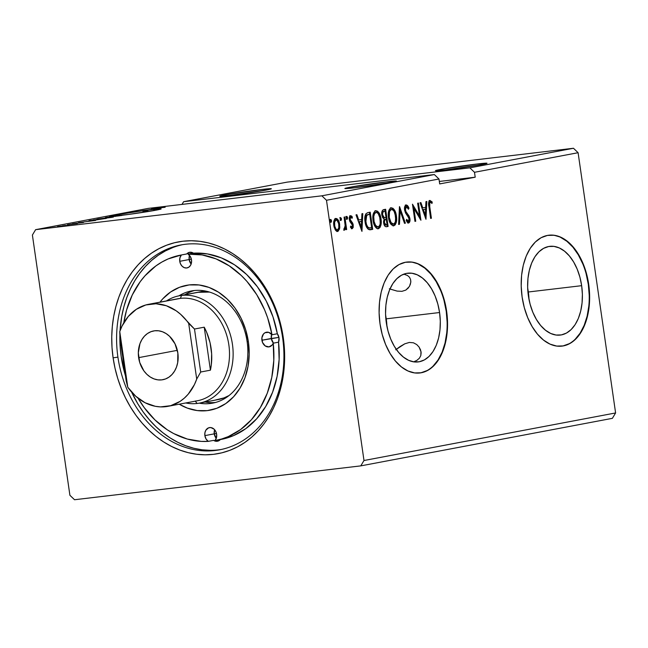 <?xml version="1.0" encoding="UTF-8"?>
<svg xmlns="http://www.w3.org/2000/svg" width="648" height="648" viewBox="0 0 648 648"><rect width="100%" height="100%" fill="white"/><g stroke="black" fill="none" stroke-linecap="round" stroke-linejoin="round"><path stroke-width="0.97" d="M403.518 274.25L404.498 274.412L403.518 274.25M350.058 187.232L350.212 188.268L350.058 187.232L345.101 188.592L355.104 187.734L391.23 182.355A26.058 0.867 171.8 0 1 362.516 186.794A26.058 0.867 171.8 0 1 344.858 188.511A26.058 0.867 171.8 0 1 350.058 187.232A26.058 0.867 171.8 0 1 378.78 182.793A26.058 0.867 171.8 0 1 396.438 181.076A26.058 0.867 171.8 0 1 391.23 182.355L396.195 180.995L386.192 181.853L350.058 187.232M440.632 169.42L440.778 170.465L440.632 169.42L435.667 170.78L445.678 169.922L481.804 164.552A26.058 0.867 171.8 0 1 453.082 168.99A26.058 0.867 171.8 0 1 435.424 170.699A26.058 0.867 171.8 0 1 440.632 169.42A26.058 0.867 171.8 0 1 469.355 164.981A26.058 0.867 171.8 0 1 487.013 163.264A26.058 0.867 171.8 0 1 481.804 164.552L486.761 163.183L476.758 164.049L440.632 169.42M224.961 194.927L225.115 195.971L224.961 194.927L220.004 196.287L230.008 195.429L266.134 190.058A26.058 0.867 171.8 0 1 237.411 194.497A26.058 0.867 171.8 0 1 219.761 196.206A26.058 0.867 171.8 0 1 224.961 194.927A26.058 0.867 171.8 0 1 253.684 190.488A26.058 0.867 171.8 0 1 271.342 188.771A26.058 0.867 171.8 0 1 266.134 190.058L271.099 188.69L261.087 189.556L224.961 194.927M420.998 351.524L420.795 355.614L419.402 358.198L416.883 360.369L413.627 361.876L416.883 360.369L419.402 358.198L420.795 355.614L421.143 352.779L420.544 349.863L419.062 347.036L421.07 351.977M114.793 215.055L114.947 216.149L114.793 215.055L109.609 216.367A26.058 0.867 171.8 0 1 114.793 215.055A26.058 0.867 171.8 0 1 142.852 210.705L114.793 215.055M112.315 216.335A26.058 0.867 171.8 0 1 109.585 216.335L128.782 214.415L155.966 210.187A26.058 0.867 171.8 0 1 119.71 215.573L112.315 216.335M529.027 299.587L528.331 291.989A44.672 27.07 83.3 0 0 527.683 288.198L528.331 291.989L581.653 285.679L528.331 291.989A44.672 27.07 83.3 0 1 529.019 299.53M528.371 295.747A44.672 27.07 -96.7 0 1 549.771 246.345A44.672 27.07 -96.7 0 1 581.653 285.679L582.39 294.394L582.066 302.972L580.705 311.081L578.356 318.403L575.108 324.656L571.091 329.613L566.457 333.072L561.387 334.903L556.065 335.04L550.703 333.469L545.511 330.253L540.683 325.523L536.406 319.448L532.842 312.279L530.129 304.268L528.371 295.747L527.642 287.032L527.966 278.454L529.327 270.346L531.676 263.023L534.916 256.762L538.934 251.813L543.575 248.354L548.645 246.524L553.967 246.386L559.329 247.957L564.521 251.173L569.349 255.903L573.626 261.97L577.19 269.147L579.903 277.15L581.653 285.679A44.672 27.07 -96.7 0 1 560.261 335.073A44.672 27.07 -96.7 0 1 528.371 295.747M386.24 318.832A44.672 27.07 83.3 0 0 385.592 315.05L386.24 318.832L439.571 312.53L386.24 318.832A44.672 27.07 83.3 0 1 386.937 326.381L386.24 318.832M386.289 322.599A44.672 27.07 -96.7 0 1 407.681 273.197A44.672 27.07 -96.7 0 1 439.571 312.53L440.3 321.246L439.984 329.824L438.623 337.932L436.274 345.254L433.026 351.508L429.008 356.465L424.375 359.924L419.297 361.754L413.975 361.892L408.621 360.32L403.421 357.105L398.593 352.374L394.316 346.299L390.752 339.123L388.047 331.12L386.289 322.599L385.56 313.883L385.884 305.305L387.245 297.197L389.586 289.875L392.834 283.613L396.851 278.664L401.485 275.206L406.563 273.375L411.885 273.237L417.239 274.809L422.439 278.024L427.267 282.755L431.544 288.822L435.108 295.998L437.813 304.001L439.571 312.53A44.672 27.07 -96.7 0 1 418.179 361.924A44.672 27.07 -96.7 0 1 386.289 322.599M407.471 275.473L404.498 274.412L407.471 275.473L409.504 277.239L407.471 275.473M410.589 279.539L409.504 277.239L410.589 279.539L410.791 282.204L410.8 280.843M410.119 285.031L410.791 282.204L409.439 286.44L405.834 290.085L408.515 287.785M401.938 291.333L405.834 290.085L401.938 291.333L397.111 291.098L401.938 291.333M389.95 289.024L397.111 291.098L389.318 288.789M419.669 372.997A55.841 33.842 83.3 0 0 446.229 311.267L446.626 311.226A55.841 33.842 -96.7 0 1 419.88 372.973A55.841 33.842 -96.7 0 1 380.02 323.814L382.215 334.465L385.601 344.469L390.056 353.444L395.401 361.025L401.436 366.946L407.932 370.964L414.631 372.924L421.281 372.754L427.623 370.47L433.423 366.144L438.445 359.948L442.495 352.131L445.435 342.978L447.136 332.845L447.533 322.121L446.626 311.226L444.431 300.567L441.045 290.563L436.59 281.596L431.244 274.007L425.201 268.094L418.713 264.076L412.015 262.108L405.365 262.278L399.022 264.562L393.223 268.888L388.201 275.084L384.143 282.909L381.21 292.062L379.509 302.195L379.104 312.911L380.02 323.814A55.841 33.842 -96.7 0 1 406.766 262.059A55.841 33.842 -96.7 0 1 446.626 311.226L446.229 311.267A55.841 33.842 83.3 0 0 406.555 262.084M561.751 346.145A55.841 33.842 83.3 0 0 588.319 284.415L588.708 284.375A55.841 33.842 -96.7 0 1 561.97 346.121A55.841 33.842 -96.7 0 1 522.11 296.962L524.297 307.614L527.691 317.617L532.138 326.592L537.492 334.174L543.526 340.095L550.014 344.112L556.721 346.073L563.371 345.902L569.714 343.618L575.505 339.293L580.527 333.096L584.585 325.28L587.517 316.127L589.218 305.994L589.623 295.269L588.708 284.375L586.513 273.715L583.127 263.712L578.672 254.745L573.326 247.155L567.292 241.242L560.795 237.225L554.097 235.256L547.447 235.427L541.104 237.711L535.313 242.036L530.291 248.233L526.233 256.057L523.292 265.21L521.591 275.343L521.195 286.06L522.11 296.962A55.841 33.842 -96.7 0 1 548.848 235.208A55.841 33.842 -96.7 0 1 588.708 284.375L588.319 284.415A55.841 33.842 83.3 0 0 548.637 235.232M282.609 337.64A104.239 82.847 -100.7 0 0 185.409 244.272A104.239 82.847 -100.7 0 0 117.92 357.121L113.108 357.842A107.714 85.609 79.3 0 1 182.841 241.226A107.714 85.609 79.3 0 1 283.281 337.713L282.609 337.64A104.239 82.847 79.3 0 1 219.623 449.809A104.239 82.847 79.3 0 1 117.92 357.121A104.239 82.847 79.3 0 1 180.913 244.96A104.239 82.847 79.3 0 1 282.609 337.64L283.281 337.713L281.37 327.313L278.656 317.115L275.165 307.217L270.929 297.699L265.996 288.668L260.415 280.211L254.227 272.403L247.504 265.316L240.303 259.022L232.705 253.587L224.767 249.059L216.57 245.479L208.202 242.887L199.738 241.307L191.257 240.748L182.841 241.226L174.571 242.725L166.536 245.236L158.801 248.735L151.446 253.182L144.544 258.544L138.154 264.773L132.346 271.796L127.17 279.547L122.683 287.955L118.916 296.946L115.911 306.423L113.708 316.297L112.315 326.471L111.748 336.855L112.007 347.344L113.108 357.842L115.02 368.234L117.734 378.432L121.225 388.338L125.461 397.848L130.394 406.879L135.975 415.344L142.163 423.152L148.886 430.231L156.087 436.525L163.685 441.96L171.623 446.488L179.82 450.068L188.187 452.66L196.652 454.24L205.133 454.799L213.548 454.329L221.819 452.83L229.854 450.32L237.589 446.82L244.944 442.365L251.845 437.003L258.236 430.782L264.044 423.76L269.22 416L273.715 407.592L277.474 398.601L280.479 389.124L282.682 379.25L284.075 369.077L284.642 358.692L284.383 348.203L283.281 337.713A107.714 85.609 79.3 0 1 213.548 454.329A107.714 85.609 79.3 0 1 113.108 357.842L117.92 357.121A104.239 82.847 -100.7 0 0 215.128 450.498A104.239 82.847 -100.7 0 0 282.609 337.64M287.226 182.12L573.472 148.262L469.865 167.848L183.619 201.698L287.226 182.12L183.619 201.698L181.999 204.404L183.619 201.698L469.865 167.848L573.472 148.262L578.097 152.709L474.498 172.295L469.865 167.848L474.498 172.295L578.097 152.709L615.6 412.954L363.99 460.509L326.487 200.264L438.971 179.002L439.684 183.919L475.203 177.204L474.498 172.295L475.203 177.204L439.328 181.448L475.203 177.204L439.684 183.919L438.971 179.002L326.487 200.264L321.862 195.818L35.616 229.667L148.1 208.413L434.346 174.555L321.862 195.818L434.346 174.555L438.971 179.002L434.346 174.555L148.1 208.413L35.616 229.667L32.4 235.046L69.903 495.291L74.528 499.738L360.774 465.88L612.384 418.333L360.774 465.88L363.99 460.509L615.6 412.954L612.384 418.333L615.6 412.954L578.097 152.709L573.472 148.262L287.226 182.12M106.078 217.461L121.873 215.452L105.827 217.509L121.873 215.452L106.078 217.461L105.292 217.655L105.43 218.635M90.331 220.441C88.071 220.903 88.97 220.887 93.053 220.401L106.466 218.36L88.881 220.774M58.158 226.508L69.069 225.172L57.34 226.703M67.368 224.775L77.395 223.592L67.368 224.775M83.098 222.523L72.544 223.795L83.543 222.418M152.191 208.721L165.175 207.263L151.616 208.859M95.702 220.393L78.53 222.669L95.702 220.393M70.859 224.184L71.345 224.176M54.788 227.221L55.266 227.213M64.751 225.342L65.229 225.334M97.953 218.975L113.173 217.104L96.892 219.235M159.724 208.291L142.552 210.568L159.724 208.291M154.556 209.272L140.162 211.021L142.852 210.705L142.997 211.685A26.058 0.867 171.8 0 1 147.963 211.037L147.825 210.057L140.956 210.875L142.852 210.705L142.997 211.685A26.058 0.867 -8.2 0 1 147.963 211.037L147.825 210.057A26.058 0.867 171.8 0 1 153.689 209.369L153.835 210.349L154.694 210.244L154.678 209.247L153.689 209.369L153.835 210.349L154.694 210.244A26.058 0.867 -8.2 0 0 153.835 210.349A26.058 0.867 171.8 0 1 154.694 210.252L154.556 209.272A26.058 0.867 171.8 0 1 161.166 208.899A26.058 0.867 171.8 0 1 155.966 210.187L161.149 208.875L154.556 209.272M142.989 211.629L147.963 211.037L142.989 211.629M335.008 218.546C337.09 218.919 338.369 220.887 338.864 224.459L339.649 224.362C339.155 220.798 337.867 218.821 335.794 218.449C333.931 219.575 333.274 221.916 333.809 225.472L335.227 229.789L337.665 231.449L339.52 228.963L339.779 227.31L339.447 223.252L338.321 220.239L336.895 218.635L335.462 218.554L334.595 219.291L333.752 221.908L334.02 226.638L335.753 230.542L337.009 231.433L337.989 231.36L339.52 228.963L338.734 229.06L336.879 231.547M344.858 216.967L344.064 217.121L345.165 225.674L344.849 228.153L344.039 228.436L343.853 229.846L344.436 230.161L345.603 227.829L345.87 229.676L346.672 229.522L344.858 216.967L344.064 217.121L345.165 225.674L343.853 229.846L344.517 230.161L345.603 227.829L345.87 229.676L346.672 229.522L344.858 216.967M352.22 228.704L353.225 227.383L353.176 224.621L352.471 222.766L350.487 220.571L350.082 218.684L350.803 217.202L352.091 218.319L352.382 217.064L351.516 215.987L350.309 215.727L349.248 218.344L349.88 221.511L352.423 225.034L352.123 227.092L350.738 226.039L350.43 227.205L351.726 228.623L352.22 228.704L353.265 225.123L352.731 223.236L350.123 219.405L350.803 217.202L352.091 218.319L352.382 217.064L350.495 215.679C349.426 216.286 349.037 217.606 349.337 219.623L349.88 221.511L352.48 225.334L351.953 227.173L350.738 226.039L350.43 227.205L352.22 228.704M367.821 212.625L365.772 213.945L364.97 216.489L364.889 220.231L365.764 225.026L366.695 227.351L368.404 229.392L372.705 229.36L370.227 212.171L367.821 212.625C365.148 213.775 364.225 216.813 365.059 221.754C365.448 225.302 366.622 227.885 368.582 229.497L372.705 229.36L370.227 212.171L367.821 212.625M385.641 209.264L382.587 210.227L381.729 214.099L382.604 217.558L384.094 219.073L383.551 221.875L384.021 224.532L385.131 226.419L386.645 226.719L388.112 226.444L385.641 209.264L383.567 209.652C382.004 210.373 381.429 212.147 381.826 214.99L384.094 219.073L383.648 222.912C384.053 225.617 385.05 226.889 386.645 226.719L388.112 226.444L385.641 209.264M399.581 206.623L398.609 224.459L399.476 224.297L400.116 210.786L404.514 223.349L405.381 223.179L399.452 206.647L398.609 224.459L399.476 224.297L400.116 210.786L404.514 223.349L405.381 223.179L399.581 206.623M417.652 203.213L419.491 215.995L412.468 204.193L414.947 221.373L415.741 221.227L413.894 208.405L420.925 220.247L418.446 203.059L417.652 203.213L419.491 215.995L412.468 204.193L414.947 221.373L415.741 221.227L413.894 208.405L420.925 220.247L418.446 203.059L417.652 203.213M429.77 206.834L429.754 202.605L430.515 202.208L432.005 203.44L432.216 202.038L429.972 200.426L428.992 201.253L428.603 202.962L430.62 218.416L431.414 218.263L429.77 206.834L428.984 206.923L430.628 218.352L431.414 218.263L429.77 206.834C429.219 204.768 429.381 203.221 430.231 202.192L432.005 203.44L432.216 202.038L429.972 200.426C428.522 201.625 428.174 203.747 428.944 206.809L430.62 218.416L431.414 218.263L430.612 218.36L428.984 206.923L429.77 206.834M425.971 219.291L426.813 201.479L425.947 201.641L425.671 207.352L422.763 207.903L420.908 202.597L420.042 202.759L425.971 219.291L426.813 201.479L425.947 201.641L425.671 207.352L422.763 207.903L420.908 202.597L420.042 202.759L425.971 219.291M406.094 204.938L404.684 206.825L404.571 210.009L405.526 212.965L409.01 218.287L408.621 221.171L407.884 221.122L406.693 219.316L406.223 220.49L407.268 222.28L408.637 223.017L409.852 221.414L409.795 217.979L405.883 211.515L405.316 208.826L406.401 206.696L408.443 209.247L408.961 208.259L407.389 205.457L406.094 204.938C404.725 205.74 404.214 207.425 404.571 210.009L409.131 218.878L408.394 221.251L406.693 219.316L406.223 220.49L408.637 223.017C409.828 222.337 410.249 220.887 409.917 218.66L409.131 216.116L405.883 211.515L405.373 209.879L406.401 206.696L408.443 209.247L408.961 208.259C408.313 206.226 407.357 205.116 406.094 204.938L406.183 204.93M390.355 207.862C393.215 208.429 394.972 211.159 395.644 216.059L396.43 215.97C395.758 211.07 394 208.332 391.141 207.765C388.606 209.393 387.715 212.657 388.468 217.558C389.132 222.523 390.914 225.285 393.806 225.82L393.806 225.82C396.317 224.143 397.192 220.863 396.43 215.97L395.248 211.556L393.02 208.3L390.679 207.911L388.743 210.786L388.298 216.003L389.132 220.604L391.036 224.443L393.571 225.852L395.223 224.856L396.357 222.07L396.527 216.748L396.43 215.97L395.644 216.059C396.406 220.952 395.531 224.24 393.02 225.917M374.949 210.77C377.808 211.337 379.566 214.075 380.238 218.975L381.024 218.878C380.352 213.986 378.586 211.248 375.735 210.681C373.191 212.309 372.308 215.573 373.062 220.474C373.726 225.439 375.5 228.193 378.4 228.736L378.4 228.736C380.911 227.059 381.785 223.771 381.024 218.878L379.841 214.464L377.614 211.208L375.273 210.819L373.337 213.702L372.892 218.919L373.726 223.519L375.629 227.351L376.861 228.461L378.4 228.736L380.012 227.472L380.943 224.978L381.121 219.656L381.024 218.878L380.238 218.975C381 223.868 380.125 227.148 377.614 228.825M361.949 231.393L362.791 213.581L361.924 213.743L361.657 219.453L358.741 220.004L356.886 214.691L356.019 214.861L361.949 231.393L362.791 213.581L361.924 213.743L361.657 219.453L358.741 220.004L356.886 214.691L356.019 214.861L361.949 231.393M345.902 216.489L346.777 217.793L347.555 217.704L346.688 216.392L346.226 217.955L347.101 219.259L347.514 217.453L346.996 216.481L346.421 216.586L346.534 218.87L347.247 219.194L347.595 218.206L347.555 217.704L346.777 217.793L346.316 219.348M339.795 217.639L340.662 218.951L341.447 218.854L340.581 217.55L340.119 219.105L340.994 220.409L341.342 218.368L340.313 217.736L340.419 220.02L341.132 220.352L341.48 219.356L341.447 218.854L340.662 218.951L340.208 220.506M329.832 219.526L330.699 220.83L331.484 220.741L330.618 219.429L330.156 220.992L331.031 222.296L331.444 220.49L330.926 219.51L330.35 219.623L330.456 221.908L331.177 222.232L331.517 221.243L331.484 220.741L330.699 220.83L330.245 222.386M69.903 495.291L32.4 235.046L35.616 229.667L321.862 195.818L326.487 200.264L363.99 460.509L360.774 465.88L74.528 499.738L69.903 495.291M562.974 345.951L569.317 343.667M575.116 339.341L580.138 333.145L584.188 325.32L587.129 316.167L588.83 306.034M589.226 295.318L588.319 284.415L586.124 273.764M582.738 263.76L578.283 254.794L572.937 247.204L566.895 241.283L560.407 237.265M420.892 372.803L427.235 370.518M433.026 366.193L438.048 359.996L442.106 352.172L445.038 343.019L446.739 332.886M447.144 322.169L446.229 311.267L444.042 300.615M440.648 290.612L436.193 281.645L430.847 274.055L424.813 268.134L418.316 264.117M400.148 346.494L395.685 349.782L404.749 343.829L400.148 346.494M409.342 342.444L404.749 343.829L409.342 342.444L413.456 342.8L409.342 342.444M416.713 344.55L413.456 342.8L416.713 344.55L419.062 347.036M429.187 200.524L431.43 202.136L432.216 202.038L431.43 202.136L431.333 202.775L431.43 202.136L429.794 200.58M429.454 202.281L430.231 202.192L429.454 202.281C428.595 203.318 428.441 204.865 428.984 206.923L428.717 203.602L429.454 202.281M420.139 202.743L421.978 207.992L422.763 207.903L421.978 207.992L420.139 202.743M426.028 201.625L425.266 217.688L426.028 201.625M424.805 209.272L422.577 209.693L424.521 215.249L425.307 215.16L423.363 209.604L422.577 209.693L424.521 215.249L425.307 215.16L423.363 209.604L425.59 209.183L422.577 209.693L425.59 209.183L425.307 215.16L425.59 209.183L424.805 209.272M417.668 203.205L419.92 218.838L417.668 203.205M413.108 208.502L413.894 208.405L413.108 208.502L414.955 221.316L415.741 221.227L414.939 221.324L413.108 208.502M412.679 205.659L418.705 216.092L419.491 215.995L418.705 216.092L412.679 205.659M405.308 205.035C406.571 205.214 407.527 206.315 408.175 208.348L408.961 208.259L408.102 208.486L407.624 207.101M405.097 211.613L404.676 207.935L405.316 206.915L406.401 206.696L405.616 206.785L404.587 209.976L405.373 209.879L404.587 209.976L405.097 211.613L405.883 211.515L405.097 211.613L406.806 214.099L407.592 214.01L406.806 214.099L408.345 216.213L409.131 216.116L408.345 216.213L409.131 218.749L409.917 218.66L409.131 218.749C409.463 220.976 409.042 222.434 407.859 223.114M406.328 220.215L407.616 221.349L408.394 221.251L407.098 221.219L406.264 220.093M407.219 206.364L405.745 205.035M408.062 223.05L409.074 221.503L409.01 218.076L408.119 215.825L405.284 211.969M399.371 208.348L404.595 223.276L405.381 223.179L404.498 223.293L399.371 208.348M399.33 210.875L400.116 210.786L399.33 210.875L398.69 224.394L399.476 224.297L398.609 224.411L399.33 210.875M393.255 225.86L394.64 224.654L395.572 222.159M395.807 220.482L394.98 213.046M394.608 211.993L393.077 209.247M392.356 208.486L390.825 207.822M390.857 209.596L390.639 209.62C388.581 210.916 387.86 213.548 388.484 217.501L389.27 217.412C388.646 213.451 389.367 210.827 391.424 209.523C393.701 210.009 395.11 212.212 395.628 216.124C396.252 220.061 395.547 222.709 393.514 224.07C391.214 223.568 389.796 221.349 389.27 217.412L388.484 217.501C389.011 221.438 390.428 223.657 392.729 224.159L390.274 222.661L388.484 217.501L388.711 211.961L389.602 210.236L390.825 209.596M388.541 212.584L388.711 211.961M393.514 224.07L391.06 222.564L389.27 217.412L389.489 211.864L390.388 210.146L391.611 209.498L392.923 209.968L394.195 211.564L395.709 216.756L395.337 221.908L394.227 223.73L392.599 224.176L393.287 224.095M391.424 209.523L390.76 209.604M384.863 209.409L387.326 226.541L388.112 226.444L386.103 226.768L387.326 226.541L384.863 209.409M384.021 217.825L382.936 217.42L381.923 215.428M381.834 214.934L382.62 214.844C382.393 212.714 382.911 211.556 384.183 211.345L385.098 211.175L386.014 217.566L385.609 217.639L384.313 217.671L382.62 214.844L381.834 214.934L382.036 212.439L384.313 211.264L383.397 211.434C382.126 211.645 381.607 212.811 381.834 214.934L383.527 217.769L384.831 217.728M386.24 224.994L385.058 224.524L384.442 222.734L383.656 222.823L384.442 222.734L384.588 220.369L385.86 219.405L385.082 219.494L386.273 219.324L385.487 219.421L386.273 219.324L387.067 224.832L386.24 224.994L384.442 222.734C384.191 220.725 384.669 219.615 385.86 219.405L386.273 219.324L387.067 224.832L386.111 225.01L384.539 224.897L383.746 223.317L383.802 220.466L385.082 219.494C383.883 219.704 383.414 220.814 383.656 222.823L385.455 225.083L386.014 225.018M385.609 217.639L383.527 217.769L384.313 217.671L383.211 216.675L382.579 214.512L382.822 212.35L384.183 211.345L383.397 211.434L385.098 211.175L384.313 211.264L385.098 211.175L386.014 217.566L384.313 217.671M377.849 228.768L379.234 227.57L380.165 225.075M380.4 223.39L379.574 215.962M379.202 214.901L377.671 212.155M376.942 211.394L375.419 210.738M373.078 220.417L373.297 214.869L374.196 213.143L375.233 212.528C373.175 213.832 372.454 216.456 373.078 220.417C373.604 224.354 375.022 226.573 377.322 227.067L376.18 226.849L374.868 225.569L373.175 221.033L373.078 220.417L373.864 220.32L373.078 220.417M373.135 215.501L373.297 214.869M378.108 226.978L375.654 225.48L374.082 221.559L373.742 216.586L374.479 213.791L376.01 212.439L375.233 212.528L376.772 212.479L378.197 213.589L380.125 218.425L380.165 223.949L379.404 225.95L378.108 226.978C375.808 226.476 374.39 224.257 373.864 220.32C373.24 216.367 373.953 213.735 376.01 212.439C378.294 212.925 379.696 215.12 380.222 219.04C380.838 222.969 380.133 225.617 378.108 226.978L377.881 227.003M376.01 212.439L375.354 212.512M369.725 229.846L371.92 229.449L369.449 212.317L371.92 229.449L372.705 229.36L370.178 229.781M370.551 229.74L371.134 229.651M370.057 227.991L369.174 228.072M368.582 228.047L367.408 227.513L366.031 225.415L364.897 218.587L365.974 215.177L369.684 214.083L371.652 227.748L369.773 228.031M371.134 227.845L369.068 227.902L367.667 226.849L366.493 224.443L365.731 220.563L366.412 215.549L369.684 214.083L365.974 215.177L366.76 215.087L365.974 215.177L365.075 221.697L365.861 221.608L365.075 221.697C365.391 224.613 366.355 226.67 367.983 227.885L368.769 227.796C367.141 226.581 366.169 224.516 365.861 221.608L366.76 215.087L369.684 214.083L371.652 227.748L367.983 227.885L370.348 227.934M356.117 214.836L357.955 220.093L358.741 220.004L357.955 220.093L356.117 214.836M362.005 213.727L361.244 229.789L362.005 213.727M360.782 221.373L358.555 221.794L360.499 227.351L361.284 227.262L359.34 221.697L358.555 221.794L360.499 227.351L361.284 227.262L359.34 221.697L361.568 221.276L358.555 221.794L361.568 221.276L361.284 227.262L361.568 221.276L360.782 221.373M350.503 226.913L351.953 227.173L350.503 226.913M349.709 215.768L351.597 217.161L352.382 217.064L351.516 217.517L349.969 215.752M351.775 228.655L352.528 226.938L352.399 224.718L349.475 220.109L349.912 217.331L350.803 217.202L350.017 217.291L349.337 219.502L350.123 219.405L349.337 219.502L349.701 220.66L350.487 220.571L349.701 220.66L350.738 221.794L351.524 221.705L350.738 221.794L351.945 223.325L352.731 223.236L351.945 223.325L352.48 225.212L353.265 225.123L352.48 225.212L351.443 228.793M351.192 216.545L350.228 215.8M346.583 219.162L346.21 216.57M344.08 217.112L345.886 229.619L346.672 229.522L345.862 229.619L344.08 217.112M344.955 227.902L345.603 227.829L344.955 227.902M344.825 227.918L343.732 230.251M344.007 228.639L344.428 228.59L344.007 228.639M343.966 230.153L344.76 228.307M340.475 220.32L340.103 217.728M339.52 228.963L339.649 224.362L338.864 224.459L338.734 229.06L339.52 228.963M337.041 231.506L338.734 229.06L338.864 224.459L337.543 220.328L335.348 218.514M333.817 225.399L333.939 221.729L335.235 220.085C333.874 220.976 333.396 222.75 333.817 225.399C334.166 228.072 335.113 229.611 336.66 230L334.789 228.533L333.817 225.399L334.603 225.31L333.817 225.399M337.446 229.91L335.964 229.068L334.749 226.144L334.635 222.013L336.02 219.996L335.235 220.085L337.041 220.304L338.702 223.673L338.815 227.829L337.446 229.91C335.899 229.514 334.951 227.983 334.603 225.31C334.182 222.661 334.651 220.887 336.02 219.996C337.559 220.336 338.507 221.843 338.855 224.508C339.269 227.165 338.799 228.971 337.446 229.91L337.414 229.91M336.037 219.996L335.235 220.085M330.512 222.199L330.14 219.607M92.332 220.798L86.605 221.551L92.332 220.798M81.235 222.693L81.818 222.685M72.86 223.73L72.382 223.844M74.82 223.56L74.18 223.568M69.053 224.451L69.53 224.435M52.982 227.48L53.46 227.472M68.542 225.277L69.028 225.067M67.311 225.423L59.13 226.508L67.862 225.399M58.847 226.622L59.397 226.363M62.945 225.601L63.423 225.593M93.353 219.964L104.263 218.676L93.353 219.964M112.444 217.258L113.457 216.999M111.002 217.428L98.739 219.04L111.821 217.372M119.669 215.768L114.858 216.359L119.669 215.768M113.862 216.448L108.321 217.315C106.718 217.501 106.556 217.469 107.843 217.226L113.862 216.448L108.321 217.315C106.718 217.501 106.556 217.469 107.843 217.226L113.862 216.448M115.393 216.432L114.858 216.359M156.354 208.696L150.628 209.458L156.354 208.696M98.553 219.162L99.387 218.805M108.321 217.315L107.843 217.226M138.632 357.647A24.818 19.724 79.3 0 1 153.625 330.942A24.818 19.724 79.3 0 1 177.844 353.006L174.992 343.788L169.598 336.328L166.188 333.623L162.47 331.76L158.59 330.796L154.694 330.772L150.935 331.703L147.461 333.534L144.399 336.199L141.872 339.609L139.968 343.618L138.316 352.812L139.693 362.394L143.897 370.891L146.869 374.325L150.279 377.031L153.997 378.894L157.877 379.858L161.773 379.874L165.532 378.95L169.007 377.12L172.068 374.455L174.596 371.045L176.499 367.035L177.698 362.58L177.844 353.006A24.818 19.724 79.3 0 1 162.842 379.712A24.818 19.724 79.3 0 1 138.632 357.647L177.333 350.333L138.632 357.647M175.981 299.214A51.921 41.261 79.3 0 1 180.436 298.372L150.83 303.969L180.436 298.372A51.921 41.261 -100.7 0 0 178.192 298.712L148.595 304.309A51.921 41.261 79.3 0 1 150.83 303.969A51.921 41.261 79.3 0 1 188.69 323.409L194.489 329.03L204.225 327.191A51.921 41.261 79.3 0 1 210.422 370.178L200.686 372.017L196.717 379.088A51.921 41.261 79.3 0 1 167.873 406.345A51.921 41.261 79.3 0 1 165.637 406.685A51.921 41.261 79.3 0 1 127.778 387.245L126.182 380.83L119.985 337.843L119.758 331.565A51.921 41.261 79.3 0 1 148.595 304.309M197.097 403.469L195.291 401.161L197.097 403.469A54.602 43.392 79.3 0 1 185.757 402.967A54.602 43.392 -100.7 0 0 197.097 403.469A54.602 43.392 -100.7 0 0 232.446 344.355A54.602 43.392 -100.7 0 0 181.529 295.439A54.602 43.392 -100.7 0 0 166.479 300.931A54.602 43.392 79.3 0 1 179.172 295.804A54.602 43.392 79.3 0 1 181.529 295.439L200.183 291.916L181.529 295.439A54.602 43.392 79.3 0 1 232.219 342.873A54.602 43.392 79.3 0 1 199.454 403.105A54.602 43.392 79.3 0 1 197.097 403.469M167.873 406.345L197.478 400.748A51.921 41.261 -100.7 0 0 228.631 343.472A51.921 41.261 -100.7 0 0 180.436 298.372L181.529 295.439L180.436 298.372A51.921 41.261 79.3 0 1 228.849 344.882A51.921 41.261 79.3 0 1 195.234 401.096M188.69 323.409L196.717 379.088L194.424 384.604L188.195 394.187L184.356 398.107L180.12 401.363L170.683 405.689L160.477 406.895L155.277 406.296L145.103 402.748L135.748 396.26L127.778 387.245L119.758 331.565L122.043 326.049L128.272 316.467L136.355 309.29L145.784 304.965L155.99 303.758L166.342 305.743L176.183 310.805L180.719 314.393L194.489 329.03L204.225 327.191L210.422 370.178L211.313 364.832L211.645 353.8L210.057 342.735L206.607 332.149L204.225 327.191L210.422 370.178L200.686 372.017L194.489 329.03L200.686 372.017L196.717 379.088L188.69 323.409M119.985 337.843L126.182 380.83L127.778 387.245L119.758 331.565L119.985 337.843M215.711 440.446L221.033 439.441A94.308 74.957 -100.7 0 0 278.559 342.176L273.229 343.181A7.444 5.921 79.3 0 1 269.179 346.858A7.444 5.921 79.3 0 1 261.914 340.241L278.932 337.397L271.301 338.467L271.674 334.336A7.444 5.921 -100.7 0 0 271.301 338.467L261.914 340.241A7.444 5.921 79.3 0 1 266.417 332.23A7.444 5.921 79.3 0 1 272.014 334.765L277.344 333.752A7.444 5.921 79.3 0 1 279.005 337.843L278.559 342.176L273.229 343.181A94.308 74.957 79.3 0 1 215.711 440.446A94.308 74.957 79.3 0 1 214.99 440.575L221.738 438.98L228.282 436.598L240.554 429.584L251.375 419.783L260.383 407.511L267.268 393.206L271.787 377.355L273.796 360.482L273.229 343.181L272.184 345.011L268.928 346.899L265.235 345.935L262.537 342.5L261.873 337.908L263.509 333.955L265.024 332.724L268.693 332.351L272.014 334.765L267.665 317.909L264.587 309.825L256.762 294.71L246.929 281.402L241.372 275.578L229.19 265.818L215.954 258.852L202.103 254.931L188.131 254.178A7.444 5.921 79.3 0 1 191.516 259.921L191.476 262.796L190.544 265.332L188.868 267.154L186.697 267.98L184.364 267.689L182.226 266.32L180.606 264.076L179.755 261.314A7.444 5.921 79.3 0 1 181.399 254.972L186.729 253.967A7.444 5.921 79.3 0 1 189.581 252.291A7.444 5.921 79.3 0 1 193.452 253.174L188.131 254.178L190.358 256.592L191.516 259.921A7.444 5.921 79.3 0 1 187.021 267.932A7.444 5.921 79.3 0 1 179.755 261.314L179.933 257.823L181.399 254.972L186.729 253.967A94.308 74.957 -100.7 0 0 186.008 254.097L180.679 255.101A94.308 74.957 79.3 0 1 181.399 254.972L168.107 258.949L161.814 262.092L155.836 265.964L145.014 275.773L140.26 281.621L132.281 294.962L126.554 310.109L123.784 322.793A94.308 74.957 79.3 0 1 180.679 255.101M216.505 433.536L214.253 433.852L214.634 429.721A7.444 5.921 -100.7 0 0 214.253 433.852L204.873 435.626A7.444 5.921 79.3 0 1 209.369 427.615A7.444 5.921 79.3 0 1 216.635 434.233L216.456 437.724L214.99 440.575A7.444 5.921 79.3 0 0 216.635 434.233L215.784 431.471L214.164 429.235L210.859 427.575L208.567 427.842L205.845 430.215L204.914 432.759L204.873 435.626L214.253 433.852A7.444 5.921 -100.7 0 0 216.262 438.364L214.253 433.852L216.505 433.536M191.387 259.224L189.135 259.54L189.508 255.409A7.444 5.921 -100.7 0 0 189.135 259.54L179.755 261.314L189.135 259.54A7.444 5.921 -100.7 0 0 191.144 264.052L189.135 259.54L191.387 259.224M190.35 253.757L191.695 252.372A7.444 5.921 -100.7 0 0 190.35 253.757M247.139 341.715A57.081 45.368 -100.7 0 0 178.897 295.853A57.081 45.368 79.3 0 1 191.444 290.96A57.081 45.368 79.3 0 1 247.139 341.715A57.081 45.368 79.3 0 1 212.641 403.137A57.081 45.368 79.3 0 1 199.179 403.153A57.081 45.368 -100.7 0 0 247.139 341.715L248.386 341.836L247.139 341.715M159.959 302.162A63.536 50.495 79.3 0 1 211.912 288.619A63.536 50.495 79.3 0 1 248.386 341.836L249.188 354.213L248.03 366.339L244.96 377.76L240.092 388.022L233.612 396.738L225.771 403.566L216.869 408.256L207.255 410.63L197.284 410.573L187.353 408.11L179.237 404.198A63.536 50.495 79.3 0 0 230.437 399.881A63.536 50.495 79.3 0 0 248.386 341.836L245.657 329.694L241.096 318.241L234.9 307.921L227.278 299.133L218.546 292.216L209.037 287.437L199.106 284.974L189.135 284.926L179.52 287.291L170.618 291.981L162.778 298.817L159.951 302.162M194.424 290.523A57.081 45.368 -100.7 0 0 184.826 294.735M218.384 449.882L221.243 449.477A104.239 82.847 79.3 0 1 131.674 392.178L137.903 403.963L143.313 412.152L149.299 419.71L155.804 426.57L162.769 432.653L170.132 437.918L177.811 442.3L185.741 445.759L193.841 448.27L202.03 449.801L210.244 450.344M125.453 375.751A104.239 82.847 79.3 0 1 121.176 356.505L125.663 376.439M197.98 292.248L197.826 292.28A54.602 43.392 79.3 0 1 209.506 292.062L197.648 292.313M208.259 441.369A94.308 74.957 79.3 0 1 138.032 398.188L144.318 407.746L155.018 419.977L167.2 429.737L173.713 433.585L187.312 439.044L201.285 441.393L208.259 441.369L206.032 438.955L204.873 435.626A7.444 5.921 79.3 0 0 208.259 441.369L213.589 440.365L208.259 441.369M215.744 399.938L224.014 397.904L229.052 395.523A54.602 43.392 79.3 0 1 218.101 399.581M172.886 247.536L165.402 250.922L158.282 255.231L151.6 260.415L145.419 266.441L139.798 273.237L134.792 280.738L130.442 288.878L126.797 297.578L123.898 306.747L121.759 316.305L120.058 330.707A104.239 82.847 79.3 0 1 182.542 244.669M119.872 335.502L120.115 346.356L121.176 356.505A104.239 82.847 79.3 0 1 119.872 335.502M186.729 253.967L189.905 252.242L193.452 253.174L207.433 253.927L221.276 257.847L234.519 264.805L246.702 274.566L257.402 286.797L266.271 301.069L272.994 316.896L277.344 333.752L279.005 337.843A7.444 5.921 79.3 0 1 278.559 342.176L279.126 359.478L277.117 376.342L272.597 392.202L265.712 406.507L256.705 418.77L245.884 428.579L233.612 435.594L220.32 439.571L217.145 441.288L213.589 440.365A7.444 5.921 79.3 0 0 217.469 441.239A7.444 5.921 79.3 0 0 220.312 439.579M193.452 253.174L188.131 254.178A94.308 74.957 79.3 0 1 272.014 334.765L277.344 333.752A94.308 74.957 -100.7 0 0 193.452 253.174M205.1 402.035A57.081 45.368 -100.7 0 0 215.582 402.457M218.263 439.96A7.444 5.921 -100.7 0 0 219.405 440.397L218.263 439.96M271.301 338.467A7.444 5.921 -100.7 0 0 273.448 343.14L271.301 338.467M385.098 217.712L384.313 217.809M179.172 295.804L204.906 290.936M199.454 403.105L218.279 399.549"/></g></svg>
